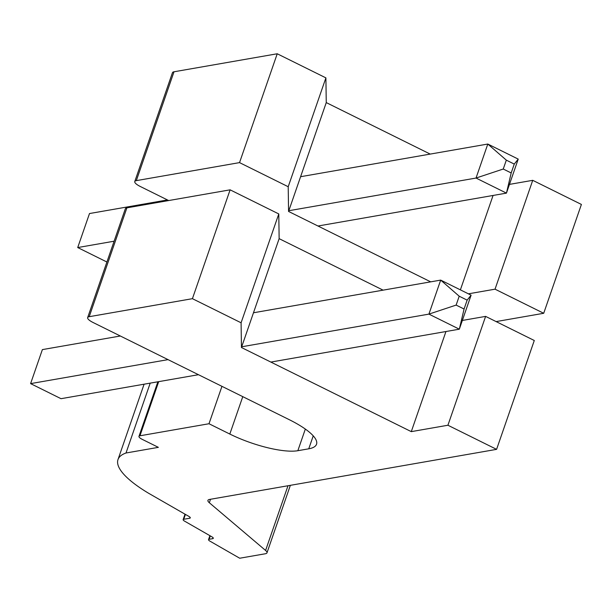 <?xml version="1.0" encoding="UTF-8"?>
<svg xmlns="http://www.w3.org/2000/svg" width="612" height="612" viewBox="0 0 612 612"><rect width="100%" height="100%" fill="white"/><g stroke="black" fill="none" stroke-linecap="round" stroke-linejoin="round"><path stroke-width="0.92" d="M496.592 449.353L447.923 425.241L411.287 431.636L241.449 347.509L241.09 322.792L192.42 298.679L89.207 316.695A11.949 3.175 -160.9 0 0 87.654 317.605A11.949 3.175 -160.9 0 0 93.123 322.524L289.155 419.625A59.739 15.866 19.1 0 1 316.534 444.251A59.739 15.866 19.1 0 1 308.746 448.81L297.845 450.707A52.272 13.885 19.1 0 1 229.821 434.053L208.998 423.741L139.949 435.79A7.466 1.981 -160.9 0 0 138.97 436.356A7.466 1.981 -160.9 0 0 142.397 439.439L158.37 447.349L126.011 452.995A104.545 27.762 -160.9 0 0 117.994 459.566A104.545 27.762 -160.9 0 0 148.647 493.287L188.825 516.36A4.483 1.193 19.1 0 1 190.278 517.89A4.483 1.193 19.1 0 1 189.697 518.234L183.722 519.274A4.483 1.193 -160.9 0 0 183.141 519.619A4.483 1.193 -160.9 0 0 184.587 521.141L211.851 536.793A4.483 1.193 19.1 0 1 213.305 538.323A4.483 1.193 19.1 0 1 212.716 538.659L209.105 539.294A4.483 1.193 -160.9 0 0 208.524 539.631A4.483 1.193 -160.9 0 0 209.977 541.161L239.705 558.228L265.424 553.745A11.949 3.175 -160.9 0 0 266.977 552.835A11.949 3.175 -160.9 0 0 265.593 550.456L209.319 502.735A11.949 3.175 19.1 0 1 207.927 500.356A11.949 3.175 19.1 0 1 209.488 499.446L496.592 449.353L534.284 340.502L485.614 316.389L462.351 320.451M447.923 425.241L485.614 316.389M411.287 431.636L445.957 331.52M383.097 290.149L279.141 238.657L278.781 213.94L230.112 189.835L126.898 207.843A11.949 3.175 -160.9 0 0 125.345 208.753L87.654 317.605M241.449 347.509L279.141 238.657M241.09 322.792L278.781 213.94M192.42 298.679L230.112 189.835M208.998 423.741L221.949 386.34M126.011 452.995L150.208 383.127M496.11 321.591L543.708 313.283L581.4 204.439L532.731 180.326L509.467 184.388M543.708 313.283L495.039 289.178L532.731 180.326M460.385 289.858L493.073 195.458M495.039 289.178L468.394 293.829M430.213 154.086L326.257 102.594L325.898 77.877L277.228 53.772L174.015 71.78A11.949 3.175 -160.9 0 0 172.462 72.69L134.77 181.542A11.949 3.175 -160.9 0 0 140.24 186.461L168.683 200.552M430.695 281.849L288.566 211.446L326.257 102.594M288.566 211.446L288.206 186.729L325.898 77.877M288.206 186.729L239.537 162.616L277.228 53.772M239.537 162.616L136.323 180.632A11.949 3.175 -160.9 0 0 134.77 181.542M464.072 309.022L467.147 300.14L459.207 296.208L456.131 305.09L464.072 309.022L459.329 329.187L428.913 314.117L440.686 280.105L471.11 295.168L459.329 329.187L270.856 362.075M198.464 374.705L61.016 398.687L30.6 383.617L42.381 349.605L120.327 336.003M459.207 296.208L440.686 280.105L253.475 312.77M456.131 305.09L428.913 314.117L241.702 346.782M168.048 359.634L30.6 383.617M471.11 295.168L467.147 300.14M511.188 172.959L514.264 164.077L506.323 160.145L503.248 169.027L511.188 172.959L506.445 193.124L476.029 178.054L487.802 144.042L518.226 159.105L506.445 193.124L317.965 226.012M506.323 160.145L487.802 144.042L300.591 176.707M167.443 199.94L89.497 213.542L77.716 247.554L106.901 262.012M503.248 169.027L476.029 178.054L288.818 210.719M114.107 241.205L77.716 247.554M518.226 159.105L514.264 164.077M89.207 316.695L126.898 207.843M308.746 448.81L313.237 435.851M297.845 450.707L305.334 429.073M229.821 434.053L242.773 396.653M139.949 435.79L158.699 381.643M189.697 518.234L190.034 517.262M183.722 519.274L185.405 514.401M212.716 538.659L213.053 537.688M209.105 539.294L210.283 535.898M265.593 550.456L288 485.744M209.319 502.735L210.52 499.27M136.323 180.632L174.015 71.78M138.97 436.356L157.873 381.789M117.994 459.566L144.095 384.191M183.141 519.619L185.023 514.179M208.524 539.631L209.893 535.676M266.977 552.835L290.356 485.339"/></g></svg>
